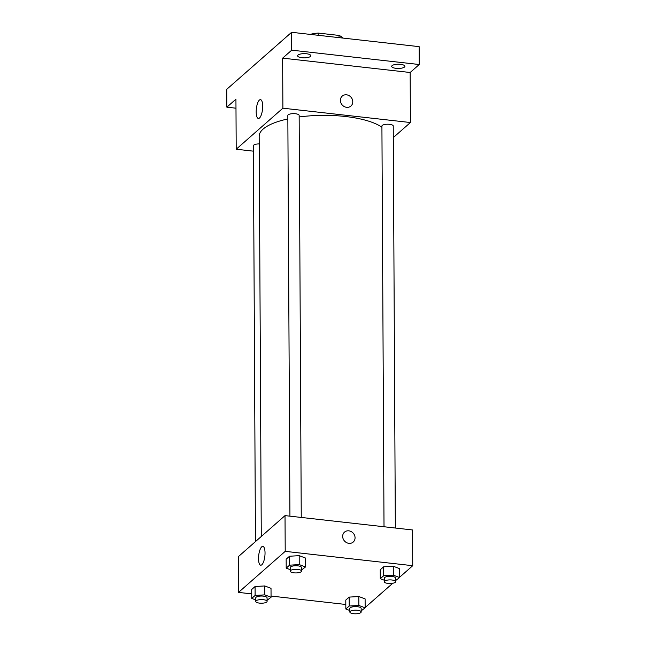 <?xml version="1.0" encoding="UTF-8"?>
<svg xmlns="http://www.w3.org/2000/svg" width="646" height="646" viewBox="0 0 646 646"><rect width="100%" height="100%" fill="white"/><g stroke="black" fill="none" stroke-linecap="round" stroke-linejoin="round"><path stroke-width="0.97" d="M310.468 34.424L310.669 34.246A20.268 6.484 179.7 0 1 318.244 33.083L339.037 35.425A20.268 6.484 179.7 0 1 342.55 37.831L342.55 38.033M339.045 37.638L339.037 35.425M318.26 35.296L318.244 33.083M235.984 108.197L226.859 107.171L226.762 89.301L291.612 32.3L419.141 46.649L419.238 64.519L410.153 72.497L410.42 122.53L393.293 137.582M226.859 107.171L235.935 99.193L236.202 149.226L282.891 108.189L282.633 58.148L291.709 50.17L291.612 32.3M256.187 111.911A9.464 3.093 96.4 0 1 260.5 99.645A9.464 3.093 96.4 0 1 262.518 109.392A9.464 3.093 96.4 0 1 258.384 118.452A9.464 3.093 96.4 0 1 256.187 111.911M291.709 50.17L419.238 64.519M310.411 56.452A6.605 2.116 -0.3 0 1 303.063 57.841A6.605 2.116 -0.3 0 1 297.612 55.79A6.605 2.116 -0.3 0 1 298.016 55.055A6.605 2.116 -0.3 0 1 305.364 53.666A6.605 2.116 -0.3 0 1 310.815 55.718A6.605 2.116 -0.3 0 1 310.411 56.452M404.501 67.039A6.605 2.116 -0.3 0 1 397.153 68.428A6.605 2.116 -0.3 0 1 391.702 66.377A6.605 2.116 -0.3 0 1 392.098 65.642A6.605 2.116 -0.3 0 1 399.446 64.253A6.605 2.116 -0.3 0 1 404.905 66.304A6.605 2.116 -0.3 0 1 404.501 67.039M282.633 58.148L410.153 72.497M381.923 127.278A64.132 20.527 179.7 0 0 299.155 116.974M287.85 118.945A64.132 20.527 179.7 0 0 259.175 136.217L261.275 536.495M282.891 108.189L410.42 122.53M253.41 151.164L236.202 149.226M301.254 517.438L299.146 115.416A5.661 1.809 179.7 0 0 293.478 113.639A5.661 1.809 179.7 0 0 287.833 115.481L289.933 516.17M395.344 528.024L393.236 126.002A5.661 1.809 179.7 0 0 387.568 124.218A5.661 1.809 179.7 0 0 381.915 126.059L384.015 526.748M255.453 541.606L253.385 145.754A5.661 1.809 -0.3 0 1 259.216 143.913M342.219 96.109A6.605 5.871 -131.3 0 1 346.547 94.809A6.605 5.871 -131.3 0 1 352.312 99.347A6.605 5.871 -131.3 0 1 350.94 106.025A6.605 5.871 -131.3 0 1 342.17 104.935A6.605 5.871 -131.3 0 1 342.219 96.101A6.605 5.871 -131.3 0 1 346.547 94.809A6.605 5.871 -131.3 0 1 352.304 99.347A6.605 5.871 -131.3 0 1 350.94 106.025M251.73 593.884L238.519 592.398L238.334 556.658L285.023 515.613L412.552 529.962L412.737 565.702L399.599 577.249M392.744 583.273L366.048 606.739L365.143 606.642M290.207 569.651L286.202 568.133L286.154 559.202L289.521 556.238L299.179 555.657L305.469 558.031L299.179 555.657L299.227 564.588L305.51 566.97L301.529 569.966M349.849 610.518L345.836 609L345.796 600.069L349.163 597.106L358.821 596.516L365.103 598.899L358.821 596.516L358.861 605.455L365.151 607.829L361.171 610.833M238.519 592.398L285.209 551.353L412.737 565.702M345.82 604.47L271.054 596.056M384.297 580.237L380.292 578.719L380.244 569.788L383.611 566.825L393.269 566.243L399.551 568.617L393.269 566.243L393.317 575.174L399.599 577.556L395.618 580.552M255.759 599.932L251.754 598.414L251.706 589.483L255.073 586.52L264.731 585.938L271.013 588.312L264.731 585.938L264.779 594.869L271.062 597.243L267.081 600.247M285.209 551.353L285.023 515.613M258.529 558.653A9.464 3.093 96.4 0 1 262.841 546.387A9.464 3.093 96.4 0 1 264.86 556.141A9.464 3.093 96.4 0 1 260.726 565.193A9.464 3.093 96.4 0 1 258.529 558.653M344.504 532.126A6.605 5.871 -131.3 0 1 348.832 530.834A6.605 5.871 -131.3 0 1 354.589 535.372A6.605 5.871 -131.3 0 1 353.225 542.042A6.605 5.871 -131.3 0 1 344.455 540.96A6.605 5.871 -131.3 0 1 344.504 532.126A6.605 5.871 -131.3 0 1 348.832 530.834A6.605 5.871 -131.3 0 1 354.589 535.372A6.605 5.871 -131.3 0 1 353.225 542.042M251.754 598.414L255.122 595.451L264.779 594.869M267.089 601.378L267.064 597.8A5.661 1.809 179.7 0 0 261.396 596.024A5.661 1.809 179.7 0 0 255.751 597.857L255.768 601.434A5.661 1.809 179.7 0 0 259.482 603.114A5.661 1.809 179.7 0 0 267.089 601.378A5.661 1.809 179.7 0 0 261.42 599.593A5.661 1.809 179.7 0 0 255.768 601.434M271.062 597.243L271.013 588.312M251.706 589.483L255.073 586.52L264.731 585.938M255.122 595.451L255.073 586.52M286.202 568.133L289.57 565.177L299.227 564.588M301.537 571.096L301.512 567.519A5.661 1.809 179.7 0 0 295.844 565.743A5.661 1.809 179.7 0 0 290.199 567.584L290.215 571.153A5.661 1.809 179.7 0 0 293.93 572.832A5.661 1.809 179.7 0 0 301.537 571.096A5.661 1.809 179.7 0 0 295.868 569.312A5.661 1.809 179.7 0 0 290.215 571.153M305.51 566.97L305.469 558.031M286.154 559.202L289.521 556.238L299.179 555.657M289.57 565.177L289.521 556.238M345.836 609L349.211 606.037L358.861 605.455M361.171 611.964L361.154 608.387A5.661 1.809 179.7 0 0 355.486 606.602A5.661 1.809 179.7 0 0 349.833 608.443L349.857 612.02A5.661 1.809 179.7 0 0 353.572 613.7A5.661 1.809 179.7 0 0 361.171 611.964A5.661 1.809 179.7 0 0 355.502 610.179A5.661 1.809 179.7 0 0 349.857 612.02M365.151 607.829L365.103 598.899M345.796 600.069L349.163 597.106L358.821 596.516M349.211 606.037L349.163 597.106M380.292 578.719L383.659 575.756L393.317 575.174M395.618 581.683L395.602 578.105A5.661 1.809 179.7 0 0 389.934 576.329A5.661 1.809 179.7 0 0 384.289 578.17L384.305 581.739A5.661 1.809 179.7 0 0 388.02 583.419A5.661 1.809 179.7 0 0 395.618 581.683A5.661 1.809 179.7 0 0 389.95 579.898A5.661 1.809 179.7 0 0 384.305 581.739M399.599 577.556L399.551 568.617M380.244 569.788L383.611 566.825L393.269 566.243M383.659 575.756L383.611 566.825"/></g></svg>
